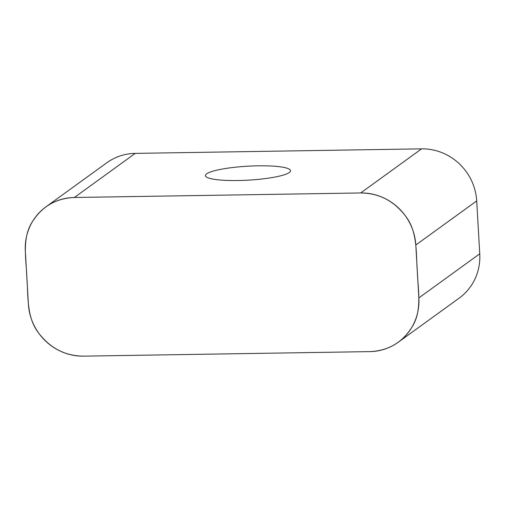 <?xml version="1.0" encoding="UTF-8"?>
<svg xmlns="http://www.w3.org/2000/svg" width="505" height="505" viewBox="0 0 505 505"><rect width="100%" height="100%" fill="white"/><g stroke="black" fill="none" stroke-linecap="round" stroke-linejoin="round"><path stroke-width="0.76" d="M206.646 173.827A42.622 6.969 -3.3 0 0 205.421 175.626A42.622 6.969 -3.3 0 0 248.372 180.133A42.622 6.969 -3.3 0 0 290.52 170.722A42.622 6.969 -3.3 0 0 252.885 165.962A42.622 6.969 -3.3 0 0 206.646 173.827M421.587 148.855L135.252 153.381L74.349 197.487L360.69 192.96L421.587 148.855A53.694 51.321 54.1 0 1 476.701 200.921L415.798 245.026L418.847 297.912L479.75 253.807L476.701 200.921M418.847 297.912A53.694 51.321 -125.9 0 1 398.281 342.22A53.694 51.321 -125.9 0 1 369.837 351.619L83.495 356.145A53.694 51.321 -125.9 0 1 28.387 304.079L25.338 251.193A53.694 51.321 -125.9 0 1 45.904 206.886A53.694 51.321 -125.9 0 1 74.349 197.487C56.099 198.288 42.123 206.356 32.421 221.676C21.696 238.133 26.222 258.838 26.866 277.636C28.394 296.429 26.254 317.235 38.853 333.325C51.049 349.119 66.824 356.713 86.185 356.101L369.837 351.619C388.092 350.817 402.068 342.75 411.771 327.429C422.496 310.973 417.963 290.268 417.326 271.469C415.798 252.677 417.932 231.871 405.332 215.78C393.136 199.986 377.361 192.392 358.007 193.005L74.349 197.487M415.798 245.026A53.694 51.321 -125.9 0 0 360.69 192.96M45.904 206.886L106.801 162.78A53.694 51.321 54.1 0 1 135.252 153.381M479.75 253.807A53.694 51.321 54.1 0 1 459.184 298.114L398.281 342.22"/></g></svg>
